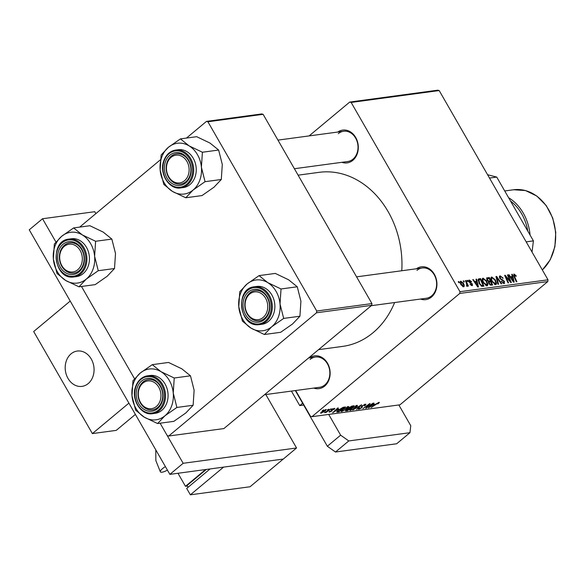 <?xml version="1.0" encoding="UTF-8"?>
<svg xmlns="http://www.w3.org/2000/svg" width="585" height="585" viewBox="0 0 585 585"><rect width="100%" height="100%" fill="white"/><g stroke="black" fill="none" stroke-linecap="round" stroke-linejoin="round"><path stroke-width="0.88" d="M416.403 268.778A16.548 13.338 82.3 0 1 434.611 274.745A16.548 13.338 82.3 0 1 431.481 297.048A16.548 13.338 82.3 0 1 420.491 299.045M371.292 305.684L426.319 298.262A15.276 12.314 -97.7 0 0 431.613 295.886A15.276 12.314 -97.7 0 0 435.671 278.007A15.276 12.314 -97.7 0 0 422.231 267.988A15.276 12.314 -97.7 0 0 416.937 270.365M309.611 357.808A16.548 13.338 82.3 0 1 327.819 363.775A16.548 13.338 82.3 0 1 324.69 386.085A16.548 13.338 82.3 0 1 313.699 388.082M264.5 394.721L319.527 387.299A15.276 12.314 -97.7 0 0 324.821 384.923A15.276 12.314 -97.7 0 0 328.88 367.044A15.276 12.314 -97.7 0 0 315.439 357.025A15.276 12.314 -97.7 0 0 310.145 359.402M337.779 132.042A16.548 13.338 82.3 0 1 355.987 138.009A16.548 13.338 82.3 0 1 352.857 160.312A16.548 13.338 82.3 0 1 341.867 162.316M294.394 168.721L347.695 161.526A15.276 12.314 -97.7 0 0 352.989 159.149A15.276 12.314 -97.7 0 0 357.047 141.277A15.276 12.314 -97.7 0 0 343.607 131.259A15.276 12.314 -97.7 0 0 338.313 133.636M394.641 302.533A87.823 70.814 82.3 0 1 373.011 332.741A87.823 70.814 82.3 0 1 342.569 346.408L318.562 349.647M466.947 280.442L467.495 280.369L467.993 281.443L467.437 281.524L466.947 280.442M463.291 280.932L463.832 280.858L464.329 281.941L463.773 282.014L463.291 280.932M482.289 278.818L483.071 278.16L486.72 281.136L487.897 284.529L486.991 285.86L483.283 282.789C481.916 280.427 481.843 278.884 483.071 278.16L482.596 278.365M487.51 285.641L486.991 285.86M475.993 279.22L476.585 279.14L478.435 286.913L477.777 287.001L472.782 279.652L473.323 279.579L474.669 281.582L476.519 281.334L475.993 279.22M486.544 278.233L489.265 277.429L492.658 284.99L490.53 285.144L488.841 283.557L488.519 281.641L486.998 280.23L487.173 277.714L486.778 277.875M495.956 276.522L496.65 276.434L501.725 283.769L501.177 283.842L496.826 277.553L498.537 284.2L497.952 284.273L495.956 276.522M514.376 274.87L514.471 276.369L516.869 281.721L516.321 281.794L513.835 276.252L513.915 273.999L515.926 275.498L516.27 276.178L515.78 276.354L514.376 274.87L513.535 275.506M507.436 274.979L507.985 274.906L511.37 282.467L510.8 282.54L505.674 276.427L508.577 282.84L508.029 282.921L504.628 275.352L505.199 275.279L510.332 281.378L507.436 274.979M309.107 135.91L349.706 102.068L437.734 90.185L439.181 90.558L351.146 102.441L459.971 291.696L548.006 279.813L547.787 281.568L459.751 293.451L459.971 291.696M439.181 90.558L548.006 279.813M511.736 274.394L512.328 274.314L514.178 282.087L513.513 282.175L508.519 274.833L509.067 274.76L510.412 276.764L512.263 276.515L511.736 274.394M500.599 276.734L500.255 278.124L500.775 278.752L504.467 281.37L504.138 283.542L501.286 281.429L503.663 282.672L503.948 281.495L499.758 278.263L500.138 275.857L503.202 278.16L502.712 278.321L501.945 277.246L500.599 276.734L499.422 277.539M504.65 283.345L504.138 283.542M502.954 283.264L504.014 282.54L503.063 283.33M499.597 276.069L499.334 276.529M490.969 277.648L491.758 276.99L495.4 279.966L496.577 283.352L495.671 284.69L491.963 281.619C490.596 279.257 490.522 277.714 491.758 276.99L491.276 277.195M496.197 284.471L495.671 284.69M469.623 280.705L469.77 282.087L472.417 283.981L472.168 285.67L469.989 284.193L471.803 284.99L471.642 283.74L468.877 281.765L469.258 280.025L471.612 281.685L471.181 281.955L469.623 280.705L468.687 281.363M472.541 285.524L472.168 285.67M471.217 285.48L471.985 284.924L471.276 285.509M468.797 280.2L468.592 280.581M479.035 278.811L480.585 278.599L483.978 286.16L481.952 286.328L479.108 283.535L478.303 279.103L479.035 278.811L477.989 279.681M460.205 281.656L460.79 281.166L463.32 283.147C464.453 285.034 464.541 286.255 463.583 286.833L461.017 284.741C459.942 282.928 459.861 281.736 460.79 281.166L460.439 281.312M464 286.665L463.583 286.833M465.382 280.654L465.931 280.581L468.402 286.08L467.854 286.153L467.342 285.012L467.166 286.35L466.684 286.204L466.347 282.855L465.382 280.654M458.267 281.612L458.808 281.539L459.313 282.613L458.757 282.694L458.267 281.612M348.148 406.524C349.106 406.568 348.865 407.182 347.431 408.381L341.713 411.562C340.726 411.518 340.989 410.882 342.496 409.646L348.748 406.641M341.296 410.831L341.713 411.562L341.106 411.438M338.715 408.959L332.624 412.732L337.72 407.986L338.269 407.913L336.858 409.207L338.715 408.959M378.985 402.363L378.195 403.738L377.574 403.877L378.268 402.933L371.175 407.533L376.082 403.891L379.438 402.436M378.129 403.445L378.1 402.641M365.215 404.22C366.239 404.133 366.122 404.601 364.864 405.646L364.25 405.778L364.967 405.083L364.499 404.791L362.466 405.749L361.866 407.767L358.861 409.244L359.022 408.052L359.753 407.818L359.556 408.681L361.289 407.869L361.866 405.866L365.925 404.323M364.967 405.083L364.301 404.454M361.91 405.829L362.481 406.714M358.473 408.579L358.861 409.244L358.247 409.149M358.89 408.162L359.556 408.681M361.603 407.46L361.12 406.919M352.806 410.012L361.589 404.761L356.579 409.5L360.331 405.515L352.806 410.012M356.828 405.354C357.786 405.398 357.545 406.012 356.111 407.211L350.393 410.392C349.406 410.348 349.669 409.712 351.175 408.476L357.428 405.471M349.976 409.661L350.393 410.392L349.786 410.268M322.255 410.655L323.754 409.873L322.255 410.655M295.666 390.517L310.496 416.315L311.944 416.688L399.972 404.805L547.787 281.568M311.944 416.688L459.751 293.451M345.435 410.728L348.806 407.752L352.111 406.041L354.21 405.763L347.512 410.728L345.45 410.853M374.451 404.133L368.367 407.913L373.464 403.16L374.012 403.087L372.601 404.389L374.451 404.133M368.272 406.341L372.923 403.233L366.217 408.198L365.647 408.279L369.084 404.367L362.875 408.652L369.574 403.687L370.144 403.613L366.722 407.511L368.272 406.341M334.335 408.388L334.123 409.471L333.501 409.61L333.779 408.835L332.419 409.471L331.98 410.926L329.64 412.081L329.684 411.182L330.306 411.043L330.196 411.643L331.636 410.802L331.337 410.187L331.827 409.58L334.898 408.476M333.859 408.491L334.086 408.886L333.625 408.564M331.987 409.456L332.455 410.209M329.318 411.526L329.64 412.081L329.099 412.001M330.306 411.043L330.196 411.643M331.636 410.802L331.337 410.187M336.755 411.781L338.093 410.334L343 407.372L345.523 406.933L338.832 411.898L336.763 412.001M325.86 409.537L325.472 410.765L321.055 413.244L321.56 411.942L326.328 409.624M320.755 412.717L321.055 413.244L320.609 413.156M327.271 409.975L328.77 409.193L327.271 409.975M328.361 410.429L330.876 408.908L326.006 412.52L325.457 412.593L326.467 411.847L324.419 412.681L328.361 410.429M330.934 409.478L332.434 408.696L330.934 409.478M186.469 138.075L206.468 121.395L261.67 113.943L263.111 114.316L207.909 121.768L316.734 311.023L371.943 303.571L371.724 305.326L316.514 312.778L316.734 311.023M263.111 114.316L371.943 303.571M265.824 394.546L296.551 447.986L183.156 463.291L160.107 423.204L167.259 435.649L168.699 436.015L316.514 312.778M168.699 436.015L223.909 428.571L371.724 305.326M81.476 286.467L134.528 378.729L81.476 286.467M79.677 227.112L160.363 159.829M207.909 121.768L206.468 121.395M298.109 175.171L319.081 172.341A87.823 70.814 82.3 0 1 401.785 270.745M351.146 102.441L349.706 102.068M347.256 410.282L347.512 410.728M347.746 410.217L349.83 408.674L346.715 409.829L346.817 410.348L347.746 410.217M349.574 408.235L349.83 408.674M346.576 409.588L346.817 410.348M350.612 408.089L352.872 406.414L349.333 407.694L349.464 408.25L350.612 408.089M352.623 405.975L352.872 406.414M349.194 407.452L349.464 408.25M352.843 409.134L355.592 407.255L356.111 405.924L351.658 408.454L351.088 409.822L352.843 409.134M350.371 409.207L351.088 409.822M355.921 405.602L356.521 406.012L356.228 405.493M361.179 406.568L361.866 407.767M378.341 402.538L378.773 403.292M371.029 406.275L373.479 404.74L371.994 404.944L369.413 407.328L371.029 406.275M373.223 404.301L373.479 404.74M331.439 409.983L331.98 410.926M335.293 411.101L337.735 409.566L336.258 409.763L333.669 412.147L335.293 411.101M337.479 409.127L337.735 409.566M338.576 411.46L338.832 411.898M339.066 411.394L344.192 407.584L338.598 410.29L337.684 411.511L339.066 411.394M343.943 407.145L344.192 407.584M337.377 410.97L337.611 411.379M337.355 410.992L337.684 411.511M343.271 407.284L343.497 407.679M344.163 410.304L346.912 408.432L347.431 407.094L342.978 409.624L342.408 410.992L344.163 410.304M341.691 410.377L342.408 410.992M347.241 406.772L347.841 407.182L347.541 406.67M321.611 412.798L324.865 410.889L325.326 409.975L322.101 411.869L321.611 412.798L321.128 412.315M325.18 409.719L325.567 410.019L325.355 409.654M507.561 275.257L507.985 274.906M505.264 276.771L505.674 276.427M506.164 278.774L506.595 278.409M504.76 275.645L505.199 275.279M508.372 279.718L508.745 279.411M511.824 274.738L512.328 274.314M508.687 275.074L509.067 274.76M510.04 277.071L510.412 276.764M510.603 277.897L512.263 276.515M513.016 279.725L512.467 277.422L510.983 277.619L513.454 281.305L513.016 279.725M515.524 275.827L515.926 275.498M499.868 278.445L500.255 278.124M500.35 279.103L500.775 278.752M502.303 280.347L502.917 279.827M504.065 281.707L504.467 281.37M501.389 281.612L501.784 281.283M501.484 281.78L501.879 281.451M496.058 276.924L496.65 276.434M496.329 277.97L496.826 277.553M494.998 280.295L495.4 279.966M495.042 284.632L496.577 283.352M494.493 284.398L495.824 282.84L494.837 280.003L492.219 277.86L490.903 278.826M492.16 281.948L492.555 281.626L495.532 283.674L494.596 284.456M492.219 277.86C491.341 278.518 491.451 279.776 492.555 281.626M487.919 278.548L489.265 277.429M491.714 284.178L490.654 281.824L489.067 282.372L489.367 283.454L490.786 284.31L491.714 284.178L490.552 285.151M490.047 284.924L490.786 284.31M488.972 283.776L489.367 283.454M488.504 282.84L489.769 281.941M488.402 282.489L490.259 280.939L489.111 278.387L486.632 279.403M488.468 281.626L490.259 280.939M487.166 280.5L487.554 280.178L489.104 281.092M487.583 278.635L487.554 280.178M469.002 281.955L469.389 281.634M469.375 282.416L469.77 282.087M472.015 284.317L472.417 283.981M470.084 284.354L470.472 284.025M476.08 279.557L476.585 279.14M472.943 279.893L473.323 279.579M474.303 281.89L474.669 281.582M474.866 282.716L476.519 281.334M477.272 284.551L476.724 282.248L475.247 282.445L477.711 286.131L477.272 284.551M474.881 282.745L475.247 282.445M479.1 279.835L480.585 278.599M483.034 285.356L480.431 279.557L478.961 279.93L479.678 283.513L481.484 285.429L483.034 285.356L481.879 286.314M480.987 285.846L481.484 285.429M479.283 283.835L479.678 283.513M486.318 281.465L486.72 281.136M486.362 285.802L487.897 284.529M485.813 285.568L487.137 284.01L486.157 281.173L483.532 279.038L482.223 280.003M483.481 283.125L483.875 282.796L486.844 284.844L485.916 285.626M483.532 279.038C482.662 279.688 482.771 280.946 483.875 282.796M462.925 283.484L463.32 283.147M462.684 286.599L463.422 286.065L462.742 286.635M461.17 284.997L461.565 284.668L463.218 286.153L462.823 283.308L461.17 281.846L460.168 282.606M461.17 281.846L461.565 284.668M463.415 281.209L463.832 280.858M465.506 280.932L465.931 280.581M466.954 285.341L467.342 285.012M467.071 280.712L467.495 280.369M458.391 281.89L458.808 281.539M142.901 383.116A14.003 11.29 -97.7 0 0 140.495 402.429A14.003 11.29 -97.7 0 0 156.349 406.509A14.003 11.29 -97.7 0 0 158.762 387.197A14.003 11.29 -97.7 0 0 142.901 383.116M157.709 407.474A15.276 12.314 82.3 0 1 152.414 409.851A15.276 12.314 82.3 0 1 138.974 399.833A15.276 12.314 82.3 0 1 143.04 381.954A15.276 12.314 82.3 0 1 148.327 379.577A15.276 12.314 82.3 0 1 161.767 389.595A15.276 12.314 82.3 0 1 157.709 407.474M152.275 364.652L168.524 362.459L181.818 368.821L190.476 375.811L194.125 390.224L193.13 405.259L185.803 412.988L173.833 421.346L157.592 423.54L164.919 415.811L176.889 407.452L173.24 393.04L174.235 378.005L160.934 371.643L152.275 364.652L140.305 373.011L132.978 380.74L131.983 395.782A25.616 20.658 82.3 0 1 133.599 382.846A25.616 20.658 82.3 0 1 140.305 373.011A25.616 20.658 82.3 0 1 160.934 371.643A25.616 20.658 82.3 0 1 173.24 393.04A25.616 20.658 82.3 0 1 164.919 415.811A25.616 20.658 82.3 0 1 144.29 417.178L157.592 423.54M137.343 387.343A16.548 13.338 82.3 0 1 155.003 380.104A16.548 13.338 82.3 0 1 161.906 402.283A16.548 13.338 82.3 0 1 144.254 409.522A16.548 13.338 82.3 0 1 137.343 387.343M161.709 401.61A15.276 12.314 -97.7 0 0 160.136 386.056A15.276 12.314 -97.7 0 0 148.327 379.577A15.276 12.314 -97.7 0 0 139.04 387.818A15.276 12.314 -97.7 0 0 140.612 403.365A15.276 12.314 -97.7 0 0 152.414 409.851A15.276 12.314 -97.7 0 0 161.709 401.61M152.626 413.675L155.164 413.332A19.093 15.393 -97.7 0 0 166.784 403.028A19.093 15.393 -97.7 0 0 164.809 383.592A19.093 15.393 -97.7 0 0 150.06 375.49L147.522 375.833A19.093 15.393 82.3 0 1 162.272 383.935A19.093 15.393 82.3 0 1 164.246 403.372A19.093 15.393 82.3 0 1 152.626 413.675C140.919 415.92 130.521 398.824 135.757 386.217C138.111 380.243 142.031 376.777 147.522 375.833A19.093 15.393 82.3 0 0 135.903 386.137M131.983 395.782L135.632 410.187L144.29 417.178A25.616 20.658 -97.7 0 1 131.983 395.782M190.476 375.811L174.235 378.005M193.13 405.259L176.889 407.452M64.277 246.387A14.003 11.29 -97.7 0 0 61.871 265.7A14.003 11.29 -97.7 0 0 77.725 269.78A14.003 11.29 -97.7 0 0 80.138 250.468A14.003 11.29 -97.7 0 0 64.277 246.387M79.085 270.738A15.276 12.314 82.3 0 1 73.79 273.115A15.276 12.314 82.3 0 1 60.35 263.096A15.276 12.314 82.3 0 1 64.408 245.225A15.276 12.314 82.3 0 1 69.703 242.841A15.276 12.314 82.3 0 1 83.143 252.866A15.276 12.314 82.3 0 1 79.085 270.738M61.681 236.281A25.616 20.658 82.3 0 1 71.684 232.179A25.616 20.658 82.3 0 1 82.309 234.914L73.651 227.923L61.681 236.281L54.354 244.011L53.359 259.045L57.008 273.458L65.666 280.449L78.968 286.811L86.295 279.074L98.265 270.716L94.616 256.31L95.611 241.276L82.309 234.914A25.616 20.658 82.3 0 1 94.616 256.31A25.616 20.658 82.3 0 1 86.295 279.074A25.616 20.658 82.3 0 1 65.666 280.449A25.616 20.658 82.3 0 1 53.359 259.045A25.616 20.658 -97.7 0 1 61.681 236.281M69.52 241.612A16.548 13.338 82.3 0 1 84.328 257.195A16.548 13.338 82.3 0 1 72.489 274.555A16.548 13.338 82.3 0 1 57.681 258.965A16.548 13.338 82.3 0 1 69.52 241.612M73.118 273.18A15.276 12.314 -97.7 0 0 73.79 273.115A15.276 12.314 -97.7 0 0 84.006 256.749A15.276 12.314 -97.7 0 0 70.375 242.775A15.276 12.314 -97.7 0 0 69.703 242.841A15.276 12.314 -97.7 0 0 59.494 259.214A15.276 12.314 -97.7 0 0 73.118 273.18M72.269 238.673A19.093 15.393 -97.7 0 0 71.436 238.76L68.898 239.104A19.093 15.393 82.3 0 1 69.739 239.016A19.093 15.393 82.3 0 1 86.77 256.479A19.093 15.393 82.3 0 1 74.002 276.939A19.093 15.393 82.3 0 1 73.162 277.027L76.54 276.595A19.093 15.393 -97.7 0 0 89.308 256.142A19.093 15.393 -97.7 0 0 72.269 238.673M95.611 241.276L111.852 239.082L103.194 232.091L89.9 225.73L73.651 227.923M111.852 239.082L115.501 253.488L114.506 268.53L98.265 270.716M114.506 268.53L107.179 276.259L95.209 284.617L78.968 286.811M263.14 317.472A14.003 11.29 -97.7 0 0 265.553 298.16A14.003 11.29 -97.7 0 0 249.693 294.079A14.003 11.29 -97.7 0 0 247.287 313.392A14.003 11.29 -97.7 0 0 263.14 317.472M249.824 292.917A15.276 12.314 82.3 0 1 255.118 290.54A15.276 12.314 82.3 0 1 268.559 300.558A15.276 12.314 82.3 0 1 264.5 318.437A15.276 12.314 82.3 0 1 259.206 320.814A15.276 12.314 82.3 0 1 245.766 310.796A15.276 12.314 82.3 0 1 249.824 292.917M259.067 275.615L275.316 273.422L288.61 279.791L297.268 286.782L281.027 288.968L267.725 282.606L259.067 275.615L247.097 283.974L239.77 291.71L238.775 306.745L242.424 321.15L251.082 328.141L264.383 334.503L271.711 326.774A25.616 20.658 82.3 0 1 261.7 330.876A25.616 20.658 82.3 0 1 251.082 328.141A25.616 20.658 82.3 0 1 238.775 306.745A25.616 20.658 82.3 0 1 247.097 283.974A25.616 20.658 82.3 0 1 267.725 282.606A25.616 20.658 82.3 0 1 280.032 304.003L281.027 288.968M257.905 322.247A16.548 13.338 82.3 0 1 243.097 306.657A16.548 13.338 82.3 0 1 254.936 289.304A16.548 13.338 82.3 0 1 269.743 304.895A16.548 13.338 82.3 0 1 257.905 322.247M255.791 290.474A15.276 12.314 -97.7 0 0 255.118 290.54A15.276 12.314 -97.7 0 0 244.91 306.906A15.276 12.314 -97.7 0 0 258.533 320.88A15.276 12.314 -97.7 0 0 259.206 320.814A15.276 12.314 -97.7 0 0 269.422 304.441A15.276 12.314 -97.7 0 0 255.791 290.474M261.956 324.295A19.093 15.393 -97.7 0 0 274.723 303.834A19.093 15.393 -97.7 0 0 257.685 286.372A19.093 15.393 -97.7 0 0 256.852 286.453L254.314 286.796A19.093 15.393 82.3 0 1 255.155 286.708A19.093 15.393 82.3 0 1 272.186 304.178A19.093 15.393 82.3 0 1 259.418 324.638A19.093 15.393 82.3 0 1 258.577 324.719L261.956 324.295M297.268 286.782L300.917 301.187L299.922 316.222L292.595 323.951L280.624 332.309L264.383 334.503M299.922 316.222L283.681 318.415L280.032 304.003A25.616 20.658 -97.7 0 1 271.711 326.774L283.681 318.415M184.516 180.743A14.003 11.29 -97.7 0 0 186.929 161.431A14.003 11.29 -97.7 0 0 171.069 157.35A14.003 11.29 -97.7 0 0 168.663 176.663A14.003 11.29 -97.7 0 0 184.516 180.743M171.2 156.188A15.276 12.314 82.3 0 1 176.494 153.811A15.276 12.314 82.3 0 1 189.935 163.829A15.276 12.314 82.3 0 1 185.876 181.701A15.276 12.314 82.3 0 1 180.582 184.078A15.276 12.314 82.3 0 1 167.142 174.059A15.276 12.314 82.3 0 1 171.2 156.188M201.408 167.273A25.616 20.658 82.3 0 1 199.792 180.209A25.616 20.658 82.3 0 1 193.087 190.045L205.057 181.679L201.408 167.273L202.403 152.239L189.101 145.877L180.443 138.886L168.473 147.244L161.146 154.974L160.151 170.008L163.8 184.421L172.458 191.412L185.759 197.774L193.087 190.045A25.616 20.658 82.3 0 1 172.458 191.412A25.616 20.658 82.3 0 1 160.151 170.008A25.616 20.658 82.3 0 1 168.473 147.244A25.616 20.658 82.3 0 1 189.101 145.877A25.616 20.658 -97.7 0 1 201.408 167.273M190.074 176.516A16.548 13.338 82.3 0 1 172.421 183.748A16.548 13.338 82.3 0 1 165.511 161.577A16.548 13.338 82.3 0 1 183.171 154.338A16.548 13.338 82.3 0 1 190.074 176.516M167.2 162.052A15.276 12.314 -97.7 0 0 168.78 177.599A15.276 12.314 -97.7 0 0 180.582 184.078A15.276 12.314 -97.7 0 0 189.876 175.836A15.276 12.314 -97.7 0 0 188.297 160.29A15.276 12.314 -97.7 0 0 176.494 153.811A15.276 12.314 -97.7 0 0 167.2 162.052M194.951 177.262A19.093 15.393 -97.7 0 0 192.977 157.826A19.093 15.393 -97.7 0 0 178.228 149.723L175.69 150.067A19.093 15.393 82.3 0 1 190.439 158.169A19.093 15.393 82.3 0 1 192.414 177.606A19.093 15.393 82.3 0 1 180.794 187.902L183.332 187.566A19.093 15.393 -97.7 0 0 194.951 177.262M180.443 138.886L196.692 136.693L209.986 143.054L218.644 150.045L222.293 164.458L221.298 179.493L205.057 181.679M218.644 150.045L202.403 152.239M221.298 179.493L213.971 187.222L202 195.58L185.759 197.774M183.156 463.291L169.869 474.369L283.264 459.064L223.587 467.122L190.366 494.815L250.051 486.757L296.551 447.986M55.904 241.993L42.537 218.746L94.763 211.697L95.86 213.613M169.869 474.369L29.25 229.825L42.537 218.746M398.831 404.959L410.758 425.704L409.953 432.688L348.777 440.936L335.49 452.015L327.344 446.245L295.33 390.561M409.953 432.688L396.667 443.759L335.49 452.015M327.344 446.245L340.631 435.167L328.704 414.421M340.631 435.167L348.777 440.936M487.576 174.725L496.738 177.079L533.418 240.874L532.028 252.025M496.738 177.079L489.491 178.059M526.178 241.854L533.418 240.874M302.613 403.233L299.769 405.61L303.673 405.076M299.769 405.61L291.418 391.087M65.6 371.921A17.821 14.369 -97.7 0 0 82.01 386.371A17.821 14.369 -97.7 0 0 93.659 365.508A17.821 14.369 -97.7 0 0 77.249 351.051A17.821 14.369 -97.7 0 0 65.6 371.921M71.07 353.83A17.821 14.369 82.3 0 1 77.249 351.051A17.821 14.369 82.3 0 1 92.927 362.744A17.821 14.369 82.3 0 1 88.189 383.599A17.821 14.369 82.3 0 1 82.01 386.371A17.821 14.369 82.3 0 1 66.332 374.685A17.821 14.369 82.3 0 1 71.07 353.83M135.391 414.407L116.239 430.37L92.371 433.595L33.674 331.527L70.215 301.063L128.905 403.131L92.371 433.595M167.434 470.128A7.634 2.04 -29.9 0 1 160.356 471.854A7.634 2.04 -29.9 0 1 162.498 468.651A7.634 2.04 -29.9 0 1 165.409 466.603M205.576 469.55L185.474 486.31L187.361 486.055M206.322 469.448L187.054 485.513L188.07 487.29M177.979 473.272L185.474 486.31M210.081 468.943L186.695 488.431L190.366 494.815M345.793 410.239L346.174 410.904M348.506 408.023L348.945 408.791M351.629 406.158L351.856 406.553M331.344 410.165L331.563 410.546M337.077 411.292L337.53 412.074M511.882 279.776L512.248 279.469M514.039 276.727L514.471 276.369M501.33 279.901L501.952 279.381M496.738 279.557L497.257 279.125M470.099 282.935L470.589 282.526M476.139 284.595L476.512 284.295M481.433 286.131L482.245 285.458M136.02 386.539A18.325 14.779 -97.7 0 0 143.676 411.101A18.325 14.779 -97.7 0 0 163.23 403.087A18.325 14.779 -97.7 0 0 155.581 378.524A18.325 14.779 -97.7 0 0 136.02 386.539M69.359 239.835A18.325 14.779 -97.7 0 0 56.248 259.06A18.325 14.779 -97.7 0 0 72.65 276.325A18.325 14.779 -97.7 0 0 85.761 257.1A18.325 14.779 -97.7 0 0 69.359 239.835M258.065 324.024A18.325 14.779 -97.7 0 0 271.177 304.8A18.325 14.779 -97.7 0 0 254.775 287.535A18.325 14.779 -97.7 0 0 241.663 306.752A18.325 14.779 -97.7 0 0 258.065 324.024M164.071 160.363A19.093 15.393 82.3 0 1 175.69 150.067C170.198 151.01 166.272 154.477 163.924 160.451C158.689 173.058 169.087 190.154 180.794 187.902M191.397 177.321A18.325 14.779 -97.7 0 0 183.748 152.758A18.325 14.779 -97.7 0 0 164.188 160.773A18.325 14.779 -97.7 0 0 171.836 185.335A18.325 14.779 -97.7 0 0 191.397 177.321M508.577 197.679A44.548 35.919 82.3 0 1 530.083 235.082M542.324 269.926A44.548 35.919 -97.7 0 0 552.467 217.993A44.548 35.919 -97.7 0 0 513.615 189.759L525.557 190.571L536.818 196.041L546.215 205.554L552.752 218.088L555.75 232.296L554.902 246.68L550.28 259.703L542.361 269.992M527.787 231.082A43.275 34.895 -97.7 0 0 510.471 200.977M346.335 410.334L346.115 409.953M348.923 408.213L348.711 407.833M365.011 404.871L364.696 404.33M362.115 406.334L361.852 405.88M378.488 402.97L378.254 402.575M332.185 409.917L331.944 409.493M329.903 411.591L329.669 411.189M331.644 410.641L331.351 410.129M489.206 282.138L488.468 282.76M478.961 279.93L478.018 280.712M308.609 357.947L315.439 357.025M68.898 239.104C49.396 240.574 53.761 279.469 73.147 277.027M422.231 267.988L356.572 276.851M254.314 286.796C234.812 288.273 239.177 327.161 258.563 324.726M277.948 140.115L343.607 131.259M504.716 190.959L513.615 189.759M155.771 449.85L155.851 460.614L160.356 471.854"/></g></svg>
